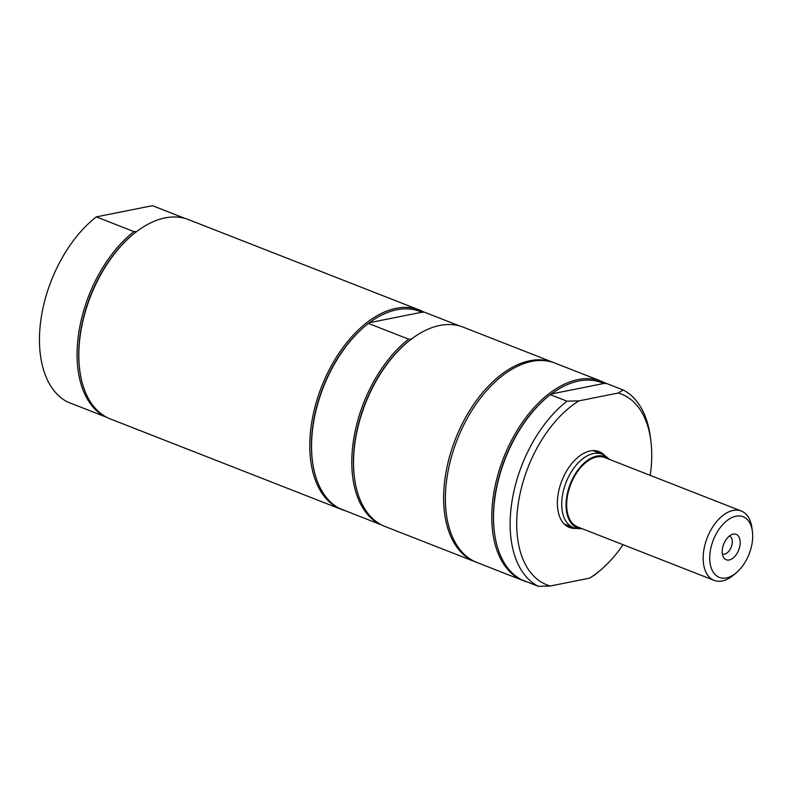 <?xml version="1.0" encoding="UTF-8"?>
<svg xmlns="http://www.w3.org/2000/svg" width="792" height="792" viewBox="0 0 792 792"><rect width="100%" height="100%" fill="white"/><g stroke="black" fill="none" stroke-linecap="round" stroke-linejoin="round"><path stroke-width="1.19" d="M136.689 231.581L133.927 231.61L96.307 216.879L152.45 205.682L184.952 218.404M96.307 216.879A107.059 63.162 -68.6 0 0 41.224 317.592A107.059 63.162 -68.6 0 0 67.647 402.029L105.267 416.76A107.059 63.162 -68.6 0 1 78.844 332.313A107.059 63.162 -68.6 0 1 133.927 231.61M344.857 510.563A107.059 63.162 -68.6 0 1 341.352 509.395L110.385 418.958A107.059 63.162 -68.6 0 1 79.794 370.498L79.675 369.597A105.89 62.479 -68.6 0 1 80.467 332.511A105.89 62.479 -68.6 0 1 132.383 234.967L133.086 234.392A107.059 63.162 -68.6 0 1 188.446 219.582L419.413 310.018A107.059 63.162 -68.6 0 1 424.076 312.216M79.794 370.498A107.059 63.162 -68.6 0 1 80.596 333.006A107.059 63.162 -68.6 0 1 133.086 234.392M341.352 509.395A107.059 63.162 -68.6 0 1 321.572 386.674A107.059 63.162 -68.6 0 1 419.413 310.018M476.091 562.132A107.059 63.162 -68.6 0 1 475.21 561.805A107.059 63.162 -68.6 0 1 449.361 457.39A107.059 63.162 -68.6 0 1 529.937 360.726A107.059 63.162 -68.6 0 1 553.271 362.419A107.059 63.162 -68.6 0 1 554.143 362.776M553.271 362.419L463.162 327.145A107.059 63.162 111.4 0 0 407.791 341.946A107.059 63.162 111.4 0 0 354.499 478.051A107.059 63.162 111.4 0 0 385.1 526.522L475.21 561.805M407.791 341.946L407.098 342.53A105.89 62.479 111.4 0 0 354.38 477.15L354.499 478.051M368.399 323.413A107.059 63.162 111.4 0 0 365.795 325.502L365.102 326.086A105.89 62.479 111.4 0 0 312.394 460.716L312.513 461.607A107.059 63.162 111.4 0 0 339.728 508.563L379.982 524.314A107.059 63.162 -68.6 0 1 353.559 439.877A107.059 63.162 -68.6 0 1 408.642 339.174L368.399 323.413L369.409 322.7A105.89 62.479 111.4 0 1 421.77 312.246L424.532 312.216L459.657 325.967M365.795 325.502A107.059 63.162 111.4 0 0 312.513 461.607M411.404 339.144L408.642 339.174M421.77 312.246L369.409 322.7M568.418 525.69A40.729 24.027 -68.6 0 1 566.062 525.601M576.13 528.383A40.729 24.027 -68.6 0 1 569.379 527.442A40.729 24.027 -68.6 0 1 558.043 494.743A40.729 24.027 -68.6 0 1 599.079 451.588A40.729 24.027 -68.6 0 1 604.682 455.479M595.396 450.688A40.729 24.027 -68.6 0 1 597.178 452.222M589.525 578.17L594.475 575.121A107.059 63.162 -68.6 0 0 597.069 573.032L599.851 570.705A102.406 60.42 -68.6 0 1 589.525 578.17L550.282 586.001A102.406 60.42 -68.6 0 1 518.404 502.653A102.406 60.42 -68.6 0 1 578.942 400.861L566.993 401.178L550.371 394.663A107.059 63.162 111.4 0 0 547.777 396.752A107.059 63.162 111.4 0 0 494.485 532.858A107.059 63.162 111.4 0 0 521.71 579.813L538.332 586.318L550.282 586.001M603.751 383.496A105.89 62.479 111.4 0 0 551.38 393.951L603.751 383.496L606.514 383.467L623.136 389.971A107.059 63.162 -68.6 0 1 650.361 436.927L650.826 440.52A102.406 60.42 -68.6 0 1 650.212 475.358M623.136 389.971L618.186 393.03A102.406 60.42 -68.6 0 1 650.826 440.52M623.066 544.708A102.406 60.42 -68.6 0 1 599.851 570.705M618.186 393.03L578.942 400.861M526.828 581.813A107.059 63.162 -68.6 0 1 523.324 580.645L476.962 562.488A107.059 63.162 -68.6 0 1 447.163 476.527A107.059 63.162 -68.6 0 1 555.024 363.112L601.395 381.269A107.059 63.162 -68.6 0 1 606.048 383.467M538.332 586.318A107.059 63.162 -68.6 0 1 511.909 501.88A107.059 63.162 -68.6 0 1 566.993 401.178M551.38 393.951L550.371 394.663M523.324 580.645A107.059 63.162 -68.6 0 1 493.535 494.683A107.059 63.162 -68.6 0 1 601.395 381.269M547.777 396.752L547.074 397.337A105.89 62.479 111.4 0 0 494.366 531.967L494.485 532.858M582.338 528.769A38.204 22.542 -68.6 0 1 581.684 528.749L577.873 528.571A39.452 23.275 -68.6 0 1 573.349 527.62A39.452 23.275 -68.6 0 1 562.369 495.95A39.452 23.275 -68.6 0 1 602.108 454.153A39.452 23.275 -68.6 0 1 606.078 456.529L608.998 458.984A38.204 22.542 -68.6 0 1 609.493 459.419M581.684 528.749A38.204 22.542 -68.6 0 1 566.676 497.158A38.204 22.542 -68.6 0 1 584.229 462.983A38.204 22.542 -68.6 0 1 608.998 458.984M736.184 572.893L733.392 575.22A37.234 21.968 -68.6 0 1 714.137 580.368L577.655 526.928A37.234 21.968 -68.6 0 1 567.29 497.029A37.234 21.968 -68.6 0 1 604.811 457.578L741.282 511.018A37.234 21.968 -68.6 0 1 751.925 527.878L752.4 531.472A32.581 19.226 -68.6 0 1 752.153 542.886A32.581 19.226 -68.6 0 1 736.184 572.893A32.581 19.226 -68.6 0 1 710.266 551.242A32.581 19.226 -68.6 0 1 731.838 517.602A32.581 19.226 -68.6 0 1 752.4 531.472M714.137 580.368A37.234 21.968 -68.6 0 1 703.771 550.47A37.234 21.968 -68.6 0 1 741.282 511.018M722.433 548.816A13.652 8.059 111.4 0 0 723.532 557.35A13.652 8.059 111.4 0 0 738.708 550.004A13.652 8.059 111.4 0 0 732.56 534.303A13.652 8.059 111.4 0 0 722.433 548.816M729.392 536.026A9.623 5.673 -68.6 0 1 729.472 536.055A9.623 5.673 -68.6 0 1 732.145 543.777A9.623 5.673 -68.6 0 1 722.452 553.964A9.623 5.673 -68.6 0 1 722.383 553.935M602.108 454.153L593.05 450.608M573.349 527.62L564.28 524.066"/></g></svg>
